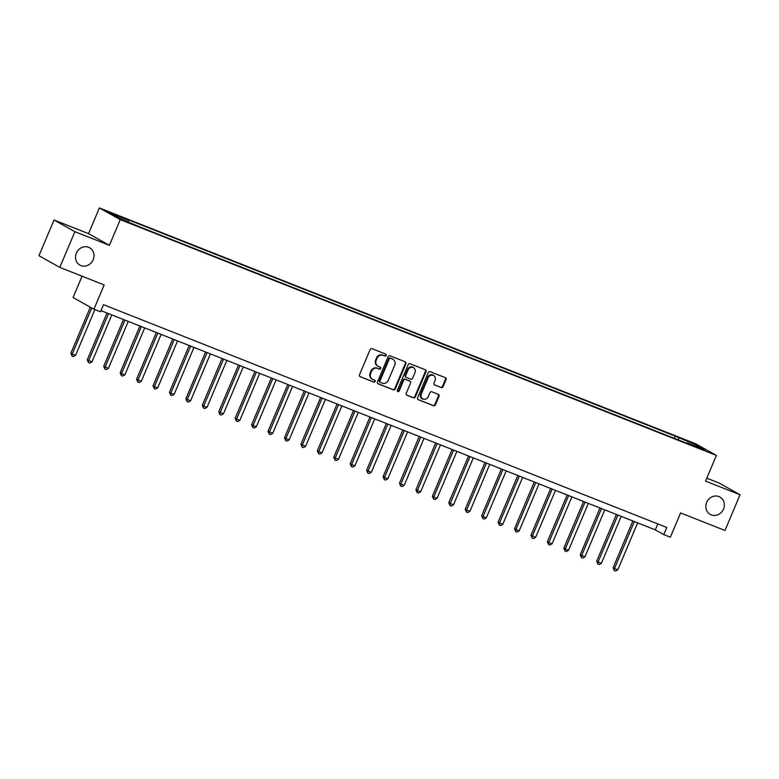 <?xml version="1.0" encoding="UTF-8"?>
<svg xmlns="http://www.w3.org/2000/svg" width="779" height="779" viewBox="0 0 779 779"><rect width="100%" height="100%" fill="white"/><g stroke="black" fill="none" stroke-linecap="round" stroke-linejoin="round"><path stroke-width="1.17" d="M386.209 355.448A1.071 0.974 119.3 0 0 385.722 354.104L372.011 348.68A1.519 1.383 119.3 0 0 370.132 349.576L359.47 374.806A1.519 1.383 119.3 0 0 360.171 376.724L373.881 382.138A1.071 0.974 119.3 0 0 374.709 380.181L372.937 379.48A4.878 4.431 119.3 0 1 370.707 373.355L371.593 371.252A4.878 4.431 119.3 0 1 377.611 368.399L379.392 369.11A1.071 0.974 119.3 0 0 380.22 367.143L378.448 366.442A4.878 4.431 119.3 0 1 376.208 360.326L377.094 358.223A4.878 4.431 119.3 0 1 383.122 355.37L384.894 356.071A1.071 0.974 119.3 0 0 386.209 355.448M377.951 366.208L377.387 365.896A4.878 4.431 119.3 0 1 375.644 360.005L376.53 357.902A4.878 4.431 119.3 0 1 382.557 355.049L384.329 355.75A1.071 0.974 119.3 0 0 385.488 354.007M359.781 376.471L373.316 381.827A1.071 0.974 119.3 0 0 374.465 380.084M372.45 379.246L371.885 378.925A4.878 4.431 119.3 0 1 370.142 373.044L371.028 370.94A4.878 4.431 119.3 0 1 377.046 368.087L378.828 368.788A1.071 0.974 119.3 0 0 379.977 367.045M706.68 502.406A9.932 9.036 119.3 0 0 710.234 514.403A9.932 9.036 119.3 0 0 723.506 509.067A9.932 9.036 119.3 0 0 719.952 497.07A9.932 9.036 119.3 0 0 706.68 502.406M76.352 253.107A9.932 9.036 119.3 0 0 79.906 265.103A9.932 9.036 119.3 0 0 93.178 259.758A9.932 9.036 119.3 0 0 89.624 247.771A9.932 9.036 119.3 0 0 76.352 253.107M686.435 440.359L692.813 443.3L686.435 440.359M441.196 387.582A1.519 1.383 119.3 0 0 443.076 386.686L446.065 379.607A1.519 1.383 119.3 0 0 445.374 377.698L430.144 371.671A1.519 1.383 119.3 0 0 428.265 372.566L417.602 397.796A1.519 1.383 119.3 0 0 418.304 399.715L433.523 405.732A1.519 1.383 119.3 0 0 435.412 404.837L439.025 396.287A1.519 1.383 119.3 0 0 438.324 394.378L431.809 391.798A1.519 1.383 119.3 0 0 429.92 392.694L428.129 396.93A4.08 3.71 119.3 0 1 421.235 394.203L428.246 377.591A4.08 3.71 119.3 0 1 435.149 380.318L433.981 383.093A1.519 1.383 119.3 0 0 434.682 385.001L440.632 387.26A1.519 1.383 119.3 0 0 442.511 386.374L445.5 379.295A1.519 1.383 119.3 0 0 445.198 377.63M74.891 231.694L109.391 245.336L88.543 233.651L54.033 219.999L74.891 231.694L59.808 267.392L104.172 284.948L93.918 309.224L100.491 311.824L103.51 304.677L666.795 527.471L663.776 534.608L670.349 537.208L680.603 512.933L724.967 530.48L740.05 494.772L719.192 483.077L706.787 478.179M109.391 245.336L120.258 219.629L716.398 455.413L705.54 481.12L740.05 494.772M405.937 363.735A1.519 1.383 119.3 0 0 405.236 361.826L390.016 355.799A1.519 1.383 119.3 0 0 388.137 356.694L377.474 381.924A1.519 1.383 119.3 0 0 378.175 383.843L393.395 389.86A1.519 1.383 119.3 0 0 395.284 388.974L405.937 363.735L405.372 363.423A1.519 1.383 119.3 0 0 405.07 361.758M410.075 363.735L425.305 369.762A1.519 1.383 119.3 0 1 426.006 371.671L415.343 396.901A1.519 1.383 119.3 0 1 413.464 397.796L406.95 395.216A1.519 1.383 119.3 0 1 406.248 393.307L410.572 383.073A1.519 1.383 119.3 0 0 409.871 381.165L405.547 379.451A1.519 1.383 119.3 0 0 403.668 380.347L399.169 391A1.071 0.974 119.3 0 1 397.738 391.574A1.071 0.974 119.3 0 1 397.358 390.279L408.196 364.63A1.519 1.383 119.3 0 1 410.075 363.735M59.808 267.392L38.95 255.707L54.033 219.999M113.432 214.313L119.002 216.348L112.828 213.495L107.249 211.46L113.432 214.313M120.258 219.629L99.4 207.944L695.55 443.728L716.398 455.413M674.293 438.324L675.218 436.133L125.078 218.539L128.486 220.457L110.745 213.436L119.421 218.305L140.58 227.234L690.72 444.819L687.312 442.91L686.893 443.3M675.218 436.133L696.377 445.062L705.053 449.921L687.312 442.91M82.068 276.204L73.06 297.529L93.918 309.224M88.543 233.651L99.4 207.944M100.997 310.626L655.314 529.866L663.776 534.608M657.827 523.926L655.314 529.866M128.486 220.457L128.457 221.879M678.587 440.018L678.626 438.041M696.377 445.062L695.277 446.055M377.776 383.589L392.83 389.549A1.519 1.383 119.3 0 0 394.719 388.653L405.372 363.423M390.6 358.33A1.071 0.974 119.3 0 0 389.286 358.953L379.928 381.097A1.071 0.974 119.3 0 0 380.425 382.44L382.294 383.18A4.878 4.431 119.3 0 0 388.312 380.327L394.71 365.185A4.878 4.431 119.3 0 0 392.48 359.07L390.045 358.009A1.071 0.974 119.3 0 0 388.721 358.632L389.286 358.953M380.21 382.323L379.86 382.119A1.071 0.974 119.3 0 1 379.363 380.785L388.721 358.632M392.967 359.294L392.402 358.983A4.878 4.431 119.3 0 0 391.915 358.749L392.48 359.07M390.045 358.009L391.915 358.749M406.55 394.972L412.899 397.485A1.519 1.383 119.3 0 0 414.779 396.589L425.441 371.359A1.519 1.383 119.3 0 0 425.139 369.694M409.598 381.009A1.519 1.383 119.3 0 0 409.306 380.843L404.983 379.139A1.519 1.383 119.3 0 0 403.103 380.025L398.605 390.678L399.169 391M397.494 391.36A1.071 0.974 119.3 0 0 398.605 390.678M415.051 372.459A4.08 3.71 119.3 0 0 408.157 369.723L405.684 375.575A1.519 1.383 119.3 0 0 406.375 377.494L410.699 379.198A1.519 1.383 119.3 0 0 412.588 378.312L415.051 372.459M413.6 367.532L413.036 367.221A4.08 3.71 119.3 0 0 407.592 369.412L408.157 369.723M405.81 377.172A1.519 1.383 119.3 0 1 405.119 375.264L407.592 369.412M434.283 384.748L440.632 387.26M433.689 375.4L433.124 375.089A4.08 3.71 119.3 0 0 427.681 377.27L428.246 377.591M422.685 399.121L422.121 398.809A4.08 3.71 119.3 0 1 420.67 393.882L427.681 377.27M417.904 399.461L432.958 405.421A1.519 1.383 119.3 0 0 434.848 404.525L438.46 395.975A1.519 1.383 119.3 0 0 438.158 394.31M90.315 307.199L70.85 353.267L72.262 354.056L75.553 355.36L94.882 309.604M91.727 307.987L72.262 354.056L72.038 356.071L70.85 353.267M75.553 355.36L73.353 356.587L72.038 356.071M107.035 313.012L87.287 359.771L88.699 360.56L91.98 361.855L111.816 314.901M108.524 313.606L88.699 360.56L88.475 362.566L87.287 359.771M91.98 361.855L89.789 363.092L88.475 362.566M123.471 319.517L103.714 366.266L108.417 368.36L128.243 321.406M124.961 320.101L105.126 367.055L104.902 369.071L103.714 366.266M108.417 368.36L106.217 369.587L104.902 369.071M139.899 326.012L120.151 372.771L121.563 373.56L124.844 374.855L144.68 327.901M141.388 326.605L121.563 373.56L121.339 375.566L120.151 372.771M124.844 374.855L122.654 376.082L121.339 375.566M156.326 332.516L136.578 379.266L141.281 381.359L161.107 334.405M157.825 333.1L137.99 380.055L137.766 382.07L136.578 379.266M141.281 381.359L139.081 382.586L137.766 382.07M172.763 339.011L153.015 385.761L154.427 386.559L157.709 387.854L177.544 340.9M174.253 339.605L154.427 386.559L154.203 388.565L153.015 385.761M157.709 387.854L155.518 389.081L154.203 388.565M189.19 345.506L169.442 392.265L170.854 393.054L174.136 394.349L193.971 347.405M190.689 346.1L170.854 393.054L170.63 395.06L169.442 392.265M174.136 394.349L171.945 395.586L170.63 395.06M205.627 352.011L185.879 398.76L190.573 400.854L210.408 353.9M207.117 352.605L187.281 399.549L187.067 401.565L185.879 398.76M190.573 400.854L188.382 402.081L187.067 401.565M222.054 358.506L202.306 405.265L203.718 406.054L207 407.349L226.835 360.395M223.554 359.1L203.718 406.054L203.494 408.06L202.306 405.265M207 407.349L204.809 408.586L203.494 408.06M238.491 365.01L218.743 411.76L223.437 413.853L243.272 366.899M239.981 365.594L220.145 412.549L219.931 414.564L218.743 411.76M223.437 413.853L221.246 415.08L219.931 414.564M254.918 371.505L235.17 418.265L236.582 419.053L239.864 420.348L259.699 373.394M256.418 372.099L236.582 419.053L236.358 421.059L235.17 418.265M239.864 420.348L237.673 421.575L236.358 421.059M271.355 378.01L251.607 424.759L256.301 426.853L276.136 379.899M272.845 378.594L253.009 425.548L252.795 427.554L251.607 424.759M256.301 426.853L254.11 428.08L252.795 427.554M287.782 384.505L268.034 431.254L272.728 433.348L292.563 386.394M289.282 385.099L269.446 432.043L269.222 434.059L268.034 431.254M272.728 433.348L270.537 434.575L269.222 434.059M304.219 391L284.471 437.759L285.874 438.548L289.165 439.843L309 392.898M305.709 391.594L285.874 438.548L285.659 440.554L284.471 437.759M289.165 439.843L286.974 441.08L285.659 440.554M320.646 397.504L300.898 444.254L305.592 446.348L325.427 399.393M322.146 398.088L302.31 445.043L302.086 447.058L300.898 444.254M305.592 446.348L303.401 447.574L302.086 447.058M337.083 403.999L317.335 450.759L318.738 451.547L322.029 452.842L341.864 405.888M338.573 404.593L318.738 451.547L318.523 453.553L317.335 450.759M322.029 452.842L319.838 454.079L318.523 453.553M353.51 410.504L333.763 457.254L338.456 459.347L358.291 412.393M355.01 411.088L335.174 458.042L334.951 460.058L333.763 457.254M338.456 459.347L336.265 460.574L334.951 460.058M369.947 416.999L350.199 463.748L351.602 464.547L354.893 465.842L374.728 418.888M371.437 417.593L351.602 464.547L351.387 466.553L350.199 463.748M354.893 465.842L352.702 467.069L351.387 466.553M386.374 423.494L366.627 470.253L368.039 471.042L371.32 472.337L391.155 425.392M387.874 424.088L368.039 471.042L367.815 473.048L366.627 470.253M371.32 472.337L369.129 473.574L367.815 473.048M402.811 429.998L383.064 476.748L387.757 478.842L407.592 431.887M404.301 430.592L384.466 477.537L384.251 479.552L383.064 476.748M387.757 478.842L385.566 480.068L384.251 479.552M419.238 436.493L399.491 483.253L400.903 484.041L404.184 485.336L424.019 438.382M420.738 437.087L400.903 484.041L400.679 486.047L399.491 483.253M404.184 485.336L401.993 486.573L400.679 486.047M435.675 442.998L415.918 489.748L420.621 491.841L440.456 444.887M437.165 443.582L417.33 490.536L417.106 492.552L415.918 489.748M420.621 491.841L418.42 493.068L417.106 492.552M452.102 449.493L432.355 496.252L433.767 497.041L437.048 498.336L456.883 451.382M453.602 450.087L433.767 497.041L433.543 499.047L432.355 496.252M437.048 498.336L434.857 499.563L433.543 499.047M468.539 455.997L448.782 502.747L453.485 504.841L473.32 457.886M470.029 456.582L450.194 503.536L449.97 505.542L448.782 502.747M453.485 504.841L451.284 506.068L449.97 505.542M484.966 462.492L465.219 509.242L466.631 510.041L469.912 511.336L489.748 464.381M486.456 463.086L466.631 510.041L466.407 512.046L465.219 509.242M469.912 511.336L467.721 512.563L466.407 512.046M501.403 468.987L481.646 515.747L483.058 516.535L486.349 517.831L506.175 470.886M502.893 469.581L483.058 516.535L482.834 518.541L481.646 515.747M486.349 517.831L484.149 519.067L482.834 518.541M517.831 475.492L498.083 522.242L502.776 524.335L522.612 477.381M519.32 476.076L499.495 523.03L499.271 525.046L498.083 522.242M502.776 524.335L500.585 525.562L499.271 525.046M534.267 481.987L514.51 528.746L515.922 529.535L519.213 530.83L539.039 483.876M535.757 482.581L515.922 529.535L515.698 531.541L514.51 528.746M519.213 530.83L517.013 532.067L515.698 531.541M550.695 488.491L530.947 535.241L535.64 537.335L555.476 490.381M552.184 489.076L532.359 536.03L532.135 538.046L530.947 535.241M535.64 537.335L533.449 538.562L532.135 538.046M567.131 494.986L547.374 541.736L548.786 542.535L552.077 543.83L571.903 496.875M568.621 495.58L548.786 542.535L548.562 544.54L547.374 541.736M552.077 543.83L549.877 545.057L548.562 544.54M583.559 501.481L563.811 548.241L565.223 549.029L568.504 550.325L588.34 503.38M585.048 502.075L565.223 549.029L564.999 551.035L563.811 548.241M568.504 550.325L566.314 551.561L564.999 551.035M599.986 507.986L580.238 554.736L584.941 556.829L604.767 509.875M601.485 508.58L581.65 555.524L581.426 557.54L580.238 554.736M584.941 556.829L582.741 558.056L581.426 557.54M616.423 514.481L596.675 561.24L598.077 562.029L601.369 563.324L621.204 516.37M617.913 515.075L598.077 562.029L597.863 564.035L596.675 561.24M601.369 563.324L599.178 564.561L597.863 564.035M632.85 520.985L613.102 567.735L617.796 569.829L637.631 522.875M634.349 521.57L614.514 568.524L614.29 570.54L613.102 567.735M617.796 569.829L615.605 571.056L614.29 570.54M112.614 213.982L112.828 213.495M382.557 355.049L383.122 355.37M376.53 357.902L377.094 358.223M375.644 360.005L376.208 360.326M378.828 368.788L379.392 369.11M377.046 368.087L377.611 368.399M371.028 370.94L371.593 371.252M370.142 373.044L370.707 373.355M373.316 381.827L373.881 382.138M384.329 355.75L384.894 356.071M394.719 388.653L395.284 388.974M392.83 389.549L393.395 389.86M379.363 380.785L379.928 381.097M425.441 371.359L426.006 371.671M414.779 396.589L415.343 396.901M412.899 397.485L413.464 397.796M409.306 380.843L409.871 381.165M404.983 379.139L405.547 379.451M403.103 380.025L403.668 380.347M405.119 375.264L405.684 375.575M420.67 393.882L421.235 394.203M438.46 395.975L439.025 396.287M434.848 404.525L435.412 404.837M432.958 405.421L433.523 405.732M445.5 379.295L446.065 379.607M442.511 386.374L443.076 386.686M379.753 382.07L380.318 382.392M409.462 380.921L410.027 381.233M405.664 377.104L406.229 377.416"/></g></svg>
